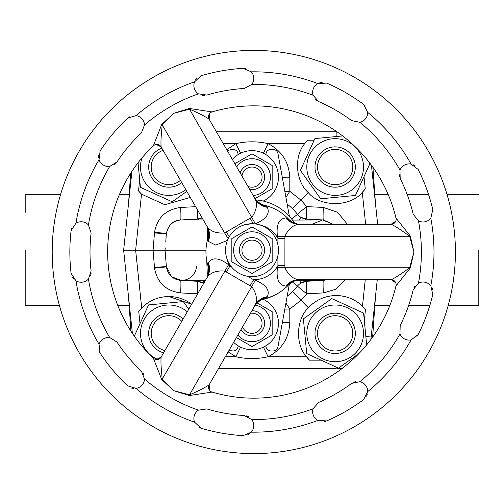 <?xml version="1.0" encoding="UTF-8"?>
<svg xmlns="http://www.w3.org/2000/svg" width="504" height="504" viewBox="0 0 504 504"><rect width="100%" height="100%" fill="white"/><g stroke="black" fill="none" stroke-linecap="round" stroke-linejoin="round"><path stroke-width="0.76" d="M478.8 250.192L478.8 305.632L478.8 250.192M332.394 313.381A20.16 20.16 0 0 1 355.131 330.586A20.16 20.16 0 0 1 337.926 353.323A20.16 20.16 0 0 1 315.189 336.118A20.16 20.16 0 0 1 332.394 313.381M337.579 350.822A17.64 17.64 0 0 0 352.636 330.933A17.64 17.64 0 0 0 332.741 315.876A17.64 17.64 0 0 0 317.684 335.771A17.64 17.64 0 0 0 337.579 350.822M332.438 305.134A28.35 28.35 0 0 1 363.378 330.63A28.35 28.35 0 0 1 337.882 361.57A28.35 28.35 0 0 1 306.942 336.074A28.35 28.35 0 0 1 332.438 305.134M358.968 353.512L338.512 368.109L306.734 353.632L303.383 318.875L331.808 298.595L363.586 313.066L366.654 344.894M163.592 352.819A20.16 20.16 0 0 1 159.85 315.302A20.16 20.16 0 0 1 183.078 319.076M181.768 321.344A17.64 17.64 0 0 0 151.364 335.771A17.64 17.64 0 0 0 164.909 350.545M157.771 359.453A28.35 28.35 0 0 1 155.761 308.196A28.35 28.35 0 0 1 187.274 311.806M181.705 182.549A20.16 20.16 0 0 1 149.291 171.946A20.16 20.16 0 0 1 161.828 148.126M163.113 150.343A17.64 17.64 0 0 0 171.259 184.502A17.64 17.64 0 0 0 180.426 180.331M185.844 189.718A28.35 28.35 0 0 1 142.021 157.84M186.795 191.369L172.192 201.789L140.414 187.312L138.046 162.767M315.189 169.798A20.16 20.16 0 0 1 332.394 147.061A20.16 20.16 0 0 1 355.131 164.266A20.16 20.16 0 0 1 337.926 187.003A20.16 20.16 0 0 1 315.189 169.798M352.636 164.613A17.64 17.64 0 0 0 332.741 149.556A17.64 17.64 0 0 0 317.684 169.451A17.64 17.64 0 0 0 337.579 184.502A17.64 17.64 0 0 0 352.636 164.613M306.942 169.754A28.35 28.35 0 0 1 332.438 138.814A28.35 28.35 0 0 1 363.378 164.31A28.35 28.35 0 0 1 337.882 195.25A28.35 28.35 0 0 1 306.942 169.754M366.673 159.132L369.917 163.68L355.44 195.451L320.683 198.809L300.403 170.383L314.88 138.606L342.638 135.929M285.724 217.948A20.16 17.81 -90 0 0 298.683 224.28C293.026 225.036 288.42 229.024 284.886 236.25L284.918 238.31L277.912 238.31L277.439 236.534C276.085 224.853 278.844 218.66 285.724 217.948L289.019 219.555C282.234 212.285 273.993 207.528 264.304 205.286L267.341 207.333C270.157 213.671 266.169 219.158 255.383 223.801L254.999 223.902M267.341 296.667A20.16 17.81 30 0 0 255.377 304.725C257.557 299.439 256.397 293.46 251.912 286.782L250.11 285.787L253.613 279.72L255.383 280.199C266.181 284.861 270.169 290.348 267.341 296.667L264.304 298.714C273.993 296.472 282.227 291.715 289.019 284.445L285.724 286.052C278.832 285.321 276.072 279.122 277.439 267.466L277.912 265.69L277.912 255.534M227.411 240.427L215.706 245.12L208.36 241.384L208.108 237.731C205.21 247.243 205.21 256.757 208.108 266.269L208.36 262.615C212.442 257.008 219.19 257.72 228.602 264.732L231.55 266.981M391.192 224.305L391.091 224.28C395.086 222.988 396.717 220.928 395.986 218.106L410.3 236.004L413.948 252L409.651 236.25C401.216 230.038 395.067 226.057 391.192 224.305A5.04 5.034 166.6 0 0 395.986 218.106A146.16 146.16 0 0 0 212.077 111.926L189.416 108.473A5.04 0.567 77.8 0 0 189.529 109.166L173.741 113.318L189.416 108.473M156.278 359.522L161.135 357.128C160.713 361.355 161.085 368.676 162.25 379.084L173.741 390.682L189.529 394.834C199.124 390.638 205.651 387.305 209.103 384.829A5.04 5.034 -73.4 0 0 212.077 392.074A146.16 146.16 0 0 0 395.986 285.894L410.3 267.996L413.948 252L409.651 267.75A5.04 0.567 -162.2 0 1 410.3 267.996M318.711 402.394L313.047 408.763A10.08 10.08 0 0 0 317.778 420.443L326.699 420.903A183.96 183.96 0 0 0 363.642 399.577L367.7 391.621A10.08 10.08 0 0 0 359.951 381.679L351.603 383.405A163.8 163.8 0 0 1 318.711 402.394M400.195 325.489L399.949 334.007A10.08 10.08 0 0 0 411.088 339.916L418.213 334.536A183.96 183.96 0 0 0 432.804 294.449L430.8 285.749A10.08 10.08 0 0 0 418.478 283.116L413.192 289.8A163.8 163.8 0 0 1 400.195 325.489M413.192 214.2L418.478 220.884A10.08 10.08 0 0 0 430.8 218.251L432.804 209.551A183.96 183.96 0 0 0 418.213 169.464L411.088 164.083A10.08 10.08 0 0 0 399.949 169.993L400.195 178.511A163.8 163.8 0 0 1 413.192 214.2M351.603 120.595L359.951 122.321A10.08 10.08 0 0 0 367.7 112.379L363.642 104.422A183.96 183.96 0 0 0 326.699 83.097L317.778 83.557A10.08 10.08 0 0 0 313.047 95.237L318.711 101.606A163.8 163.8 0 0 1 351.603 120.595M253.808 453.6A201.6 201.6 0 0 0 455.408 252A201.6 201.6 0 0 0 253.808 50.4A201.6 201.6 0 0 0 52.208 252A201.6 201.6 0 0 0 253.808 453.6M247.552 434.889L249.619 433.724M198.954 427.329L201.077 428.243A183.96 183.96 0 0 0 243.086 435.645L251.313 432.161A10.08 10.08 0 0 0 251.761 419.567L244.264 415.523A163.8 163.8 0 0 1 206.854 408.927L198.425 410.161A10.08 10.08 0 0 0 194.538 422.15L201.077 428.243M131.456 388.08L133.787 388.515M99.093 351.055L100.126 353.109A183.96 183.96 0 0 0 127.55 385.787L136.086 388.408A10.08 10.08 0 0 0 144.528 379.046L141.385 371.127A163.8 163.8 0 0 1 116.972 342.033L109.715 337.56A10.08 10.08 0 0 0 99.036 344.245L100.126 353.109M72.614 277.597L74.12 279.43M71.618 228.425L71.089 230.668A183.96 183.96 0 0 0 71.089 273.332L75.953 280.822A10.08 10.08 0 0 0 88.433 279.077L91.117 270.988A163.8 163.8 0 0 1 91.117 233.012L88.433 224.923A10.08 10.08 0 0 0 75.953 223.178L71.089 230.668M98.551 155.137L98.526 157.506M129.396 116.833L127.55 118.213A183.96 183.96 0 0 0 100.126 150.891L99.036 159.755A10.08 10.08 0 0 0 109.715 166.44L116.972 161.967A163.8 163.8 0 0 1 141.385 132.873L144.528 124.954A10.08 10.08 0 0 0 136.086 115.592L127.55 118.213M197.14 78L195.596 79.802M245.391 68.481L243.086 68.355A183.96 183.96 0 0 0 201.077 75.758L194.538 81.85A10.08 10.08 0 0 0 198.425 93.838L206.854 95.073A163.8 163.8 0 0 1 244.264 88.477L251.761 84.433A10.08 10.08 0 0 0 251.313 71.839L243.086 68.355M202.513 95.395L204.674 95.47M113.847 165.003L115.555 163.674M90.676 275.323L91.13 273.212M143.829 374.73L142.821 372.815M248.453 416.707L246.45 415.894M355.578 381.616L353.518 382.284M415.082 285.881L413.935 287.708M399.13 174.289L399.426 176.431M315.183 99.061L316.783 100.51M252 260.272A10.08 10.08 0 0 0 262.08 250.192A10.08 10.08 0 0 0 252 240.112A10.08 10.08 0 0 0 241.92 250.192A10.08 10.08 0 0 0 252 260.272M252 237.592A12.6 12.6 0 0 1 264.6 250.192A12.6 12.6 0 0 1 252 262.792A12.6 12.6 0 0 1 239.4 250.192A12.6 12.6 0 0 1 252 237.592M252 231.796A18.396 18.396 0 0 1 270.396 250.192A18.396 18.396 0 0 1 252 268.588A18.396 18.396 0 0 1 233.604 250.192A18.396 18.396 0 0 1 252 231.796M272.16 261.828L252 273.47L231.84 261.828L231.84 238.549L252 226.913L272.16 238.549L272.16 261.828M245.221 224.614L252 223.732A26.46 26.46 0 0 1 278.46 250.192A26.46 26.46 0 0 1 252 276.652A26.46 26.46 0 0 1 225.54 250.192A26.46 26.46 0 0 1 252 223.732L253.31 223.763L250.11 218.213L251.912 217.218C256.397 210.552 257.55 204.574 255.377 199.275A20.16 17.81 150 0 0 267.341 207.333M263.245 299.319A26.46 26.46 0 0 1 252 349.732A26.46 26.46 0 0 1 233.661 342.342M232.35 159.39A26.46 26.46 0 0 1 277.824 171.347A26.46 26.46 0 0 1 263.245 201.058M255.194 305.153A18.396 18.396 0 0 1 270.327 324.872A18.396 18.396 0 0 1 237.869 335.047M257.046 302.904L272.16 311.63L272.16 334.908L252 346.55L236.42 337.554M236.691 166.912A18.396 18.396 0 0 1 270.383 176.52A18.396 18.396 0 0 1 253.178 195.47M234.858 163.731L252 153.833L272.16 165.469L272.16 188.748L255.043 198.633M251.943 310.672A12.6 12.6 0 0 1 256.87 334.889A12.6 12.6 0 0 1 241.063 329.521M240.131 172.872A12.6 12.6 0 0 1 256.87 165.488A12.6 12.6 0 0 1 249.738 189.504M242.588 326.876A10.08 10.08 0 0 0 255.893 332.564A10.08 10.08 0 0 0 250.419 313.318M247.899 186.316A10.08 10.08 0 0 0 261.299 181.005A10.08 10.08 0 0 0 255.893 167.813A10.08 10.08 0 0 0 241.977 176.06M226.75 149.694L235.878 143.634C246.613 141.215 257.368 141.215 268.122 143.634C281.887 150.885 289.113 162.282 289.8 177.824L289.8 191.325L300.995 200.132L306.76 206.59L323.354 207.459A12.6 0.655 -87 0 0 323.348 219.971L322.56 219.946M292.421 220.084L322.56 219.952L333.15 224.28L323.354 219.971L306.76 219.101A12.6 12.6 0 0 1 301.027 217.375L306.76 219.101A12.6 12.6 0 0 1 301.027 217.375L299.515 219.952M154.533 268.141L166.402 266.893C167.889 274.837 172.639 279.342 180.646 280.407A12.6 0.655 -87 0 1 180.646 292.925C165.961 290.966 157.254 282.706 154.533 268.141L153.084 250.192L135.633 250.192L141.712 308.02C149.209 300.548 158.256 296.724 168.84 296.541A37.8 37.8 0 0 1 191.659 304.208L168.84 296.541A37.8 37.8 0 0 0 138.739 311.485L141.712 308.02M203.295 219.952L181.44 219.952C173.376 220.053 168.349 224.689 166.37 233.862L165.766 241.378L166.37 233.862L154.47 232.924L154.533 232.243C157.254 217.678 165.961 209.418 180.646 207.459A12.6 0.655 -93 0 1 180.653 219.971C172.639 221.042 167.889 225.546 166.402 233.491L154.533 232.243M322.541 219.952L311.97 224.28M292.515 291.633L308.341 307.755C315.913 299.823 325.187 295.753 336.155 295.552C346.311 295.703 355.081 299.263 362.477 306.224L365.476 309.494L364.31 320.576M321.061 360.158L309.506 360.158L306.464 356.744C295.123 344.201 296.075 319.391 308.341 307.755A37.8 37.8 0 0 1 365.476 309.494M207.251 227.002A50.4 50.4 0 0 1 207.257 226.989A50.4 50.4 0 0 0 207.251 227.002L207.283 240.698M25.2 287.992L25.2 305.632L59.472 305.632M25.2 250.192L25.2 305.632L25.2 250.192M336.892 131.752L336.155 131.752L336.905 131.758M130.656 173.288L128.552 203.389M128.552 296.995L130.939 331.153M342.707 368.014L337.541 368.632A35.28 35.28 0 0 0 342.329 368.304M372.62 337.132A35.28 35.28 0 0 0 372.733 335.809L375.449 296.995M375.449 203.389L372.929 167.303M60.511 194.752L25.2 194.752L25.2 212.392M256.019 199.949A50.4 50.4 0 0 1 294.563 223.196M377.263 279.72L370.894 339.482M371.442 165.249L377.647 224.28M216.392 131.752L336.155 131.752L336.155 136.553M132.369 333.333L123.631 250.192L131.916 171.347M336.155 367.032L336.155 368.632L218.484 368.632M190.298 197.436L164.827 204.712L141.523 194.16L138.524 190.89L139.69 179.808M292.515 208.744L308.316 192.648C295.583 181.453 293.756 156.574 304.712 143.634L307.547 140.219L314.143 140.219M363.983 176.709L365.261 188.899L362.288 192.358C350.375 207.176 320.387 207.333 308.316 192.648M263.403 347.149L268.122 356.744C257.387 359.163 246.632 359.163 235.878 356.744L228.148 351.88M123.631 250.192L135.633 250.192L141.523 194.16A37.8 37.8 0 0 1 138.524 190.89M140.018 323.675L138.739 311.485M309.506 360.158A37.8 37.8 0 0 1 306.464 356.744L268.122 356.744C281.887 349.493 289.113 338.096 289.8 322.554A12.6 0.712 180 0 0 282.347 322.692M365.261 188.899A37.8 37.8 0 0 1 362.288 192.358L365.646 224.28M263.403 153.235L268.122 143.634L304.712 143.634A37.8 37.8 0 0 1 307.547 140.219M295.659 280.432L322.56 280.432L327.14 279.72L323.354 280.407A15.12 15.12 0 0 1 317.98 279.72A15.12 15.12 0 0 0 323.354 280.407L306.76 281.276L323.266 280.413M323.266 219.964L306.76 219.101A12.6 0.655 -87 0 1 306.76 206.59A12.6 0.353 -38.2 0 0 297.524 214.32A12.6 12.6 0 0 0 301.027 217.375A12.6 12.6 0 0 1 297.524 214.32A57.96 57.96 0 0 0 287.16 204.114A57.96 57.96 0 0 1 297.524 214.32L291.589 218.994A20.16 20.16 0 0 0 292.389 219.952M181.44 219.946L197.24 219.101L180.734 219.964M165.243 247.874L165.199 248.491L165.243 247.874M165.192 251.861L165.249 252.529M165.766 259.006L166.37 266.515L171.656 276.835L181.44 280.432A15.12 15.12 0 0 0 196.51 266.515A15.12 15.12 0 0 1 181.44 280.432L205.386 280.432M180.734 280.413L197.24 281.276L180.646 280.407M198.872 280.432A7.56 3.295 93 0 1 197.24 281.276A12.6 12.6 0 0 1 202.973 283.002L197.24 281.276A12.6 0.655 -87 0 1 197.24 293.794L180.646 292.925M197.379 209.702A12.6 0.655 -93 0 1 197.24 219.101L201.997 217.892M299.515 280.432L301.027 283.002A12.6 12.6 0 0 1 306.76 281.276L301.027 283.002A12.6 12.6 0 0 1 306.76 281.276A12.6 0.655 -93 0 0 306.76 293.794L300.995 300.252L289.8 309.059L289.8 322.554M154.47 232.924L153.084 250.192L165.06 250.192M198.041 293.158A12.6 0.353 -38.2 0 1 197.24 293.794L197.492 294.109M197.24 219.101A12.6 12.6 0 0 0 202.085 217.854A12.6 12.6 0 0 1 197.24 219.101A7.56 3.295 87 0 1 198.872 219.952M240.597 347.149L235.878 356.744L225.345 356.744M223.253 143.634L235.878 143.634L240.597 153.235M284.823 309.116A12.6 0.712 180 0 1 289.8 309.059A12.6 0.384 -122.4 0 0 285.919 303.087M289.8 177.824A12.6 0.712 0 0 1 282.347 177.685M285.919 197.297A12.6 0.384 -57.6 0 0 289.8 191.325A12.6 0.712 0 0 1 284.823 191.268M292.244 281.906L297.524 286.064A57.96 57.96 0 0 1 287.16 296.27A57.96 57.96 0 0 0 297.524 286.064A12.6 12.6 0 0 1 301.027 283.002A12.6 12.6 0 0 0 297.524 286.064A12.6 0.353 -141.8 0 0 306.76 293.794L323.354 292.925A12.6 0.655 -93 0 1 323.348 280.413M305.128 219.952A7.56 3.295 -87 0 1 306.76 219.101M306.76 281.276A7.56 3.295 -93 0 1 305.128 280.432M204.485 280.432L202.973 283.002A12.6 12.6 0 0 1 203.654 283.437A12.6 12.6 0 0 0 197.24 281.276M207.251 273.376L208.045 274.85A50.4 50.4 0 0 1 207.251 273.376L206.779 260.959M281.056 291.369A50.4 50.4 0 0 1 261.57 299.672M205.966 250.192L165.035 250.192L165.86 260.127L165.117 250.929M238.14 345.807L238.14 345.958C237.819 348.995 236.143 350.671 233.106 350.992L228.923 350.545M238.14 154.571L238.14 154.426C237.819 151.389 236.143 149.707 233.106 149.392L231.002 149.392L227.43 150.872M265.86 154.571L265.86 154.426C266.181 151.389 267.857 149.707 270.894 149.392L272.998 149.392C275.631 149.594 277.282 150.967 277.95 153.525L289.397 216.399M265.86 345.807L265.86 345.958C266.181 348.995 267.857 350.671 270.894 350.992L272.998 350.992C275.631 350.79 277.282 349.411 277.95 346.859L289.378 284.073M228.394 238.234L229.207 236.754L226.403 231.903L250.11 218.213M365.318 106.004L363.642 104.422M322.239 82.284L319.901 82.669M433.075 211.838L432.804 209.551M415.321 165.974L413.286 164.77M416.953 336.464L418.213 334.536M432.835 289.92L432.048 287.683M324.488 421.571L326.699 420.903M366.572 396.125L367.41 393.901M161.337 356.725L207.364 277.005A20.16 17.81 30 0 0 208.36 262.615M250.11 285.787L224.633 271.032C216.619 270.484 210.861 272.475 207.364 277.005L207.314 277.093M228.602 264.732L162.25 379.084A5.04 0.567 -42.2 0 1 161.708 379.531L153.367 358.18A146.16 146.16 0 0 1 153.367 145.82L161.708 124.469L173.741 113.318L162.25 124.916A5.04 0.567 42.2 0 0 161.708 124.469M255.383 280.199L189.529 394.834A5.04 0.567 -77.8 0 0 189.416 395.527L173.741 390.682L161.708 379.531M209.103 384.829L209.179 384.747C208.297 388.855 209.261 391.299 212.077 392.074L189.416 395.527M255.377 304.725L209.349 384.445M207.976 263.661A20.16 19.013 -150 0 1 206.464 278.573C207.257 278.202 208.001 275.341 208.688 269.993L208.108 266.269M226.403 272.097L229.906 266.03A27.72 27.72 0 0 1 226.819 258.319M266.629 297.524A20.16 19.013 30 0 0 254.476 306.293C254.444 305.361 256.549 303.282 260.788 300.069L264.304 298.714M209.173 384.754L209.456 390.228M209.349 119.555L255.377 199.275M209.103 119.171A5.04 5.034 73.4 0 1 212.077 111.926C209.261 112.701 208.297 115.145 209.179 119.253L209.103 119.171C205.651 116.701 199.13 113.362 189.529 109.166L255.383 223.801M209.173 119.246L209.456 113.772M208.36 241.384A20.16 17.81 150 0 0 207.364 226.995C210.855 231.519 216.607 233.509 224.633 232.968L162.25 124.916C161.085 135.324 160.713 142.638 161.135 146.872L156.278 144.478M161.135 146.872L161.167 146.979C158.048 144.157 155.446 143.772 153.367 145.82A5.04 5.034 46.6 0 1 161.135 146.872L161.167 146.979M207.314 226.907L161.337 147.275M266.629 206.476A20.16 19.013 -30 0 1 254.476 197.707C254.444 198.639 256.549 200.718 260.788 203.931L264.304 205.286M226.403 231.903L224.633 232.968L228.199 238.625M207.976 240.339A20.16 19.013 150 0 0 206.464 225.427C207.283 225.868 208.026 228.728 208.688 234.007L208.108 237.731M395.697 282.706L391.192 279.695C395.06 277.943 401.216 273.962 409.651 267.75L284.886 267.75C288.414 274.964 293.013 278.958 298.683 279.72A20.16 17.81 -90 0 0 285.724 286.052M391.192 279.695L391.192 279.695A5.04 5.034 -166.6 0 1 395.986 285.894C396.717 283.072 395.086 281.012 391.091 279.72M391.091 224.28L395.697 221.294M277.439 236.534L409.651 236.25A5.04 0.567 162.2 0 0 410.3 236.004M286.826 285.863A20.16 19.013 90 0 1 300.497 279.72C299.779 279.216 296.925 280.003 291.948 282.082L289.019 284.445M284.918 238.31L284.886 267.75L277.439 267.466M284.918 265.69L277.912 265.69A27.72 27.72 0 0 1 253.613 279.72L247.678 276.293M286.826 218.137A20.16 19.013 -90 0 0 300.497 224.28C299.704 224.771 296.856 223.984 291.948 221.924L289.019 219.555M390.739 279.72L298.683 279.72M298.683 224.28L390.739 224.28M134.083 336.704L148.56 304.926L183.317 301.575L188.767 309.217M277.912 244.849L277.912 238.31A27.72 27.72 0 0 0 260.127 225.011M313.047 95.237A167.58 167.58 0 0 0 251.761 84.433M251.761 419.567A167.58 167.58 0 0 0 313.047 408.763M359.951 381.679A167.58 167.58 0 0 0 399.949 334.007M418.478 283.116A167.58 167.58 0 0 0 418.478 220.884M399.949 169.993A167.58 167.58 0 0 0 359.951 122.321M317.778 83.557A180.18 180.18 0 0 0 251.313 71.839M411.088 164.083A180.18 180.18 0 0 0 367.7 112.379M430.8 285.749A180.18 180.18 0 0 0 430.8 218.251M367.7 391.621A180.18 180.18 0 0 0 411.088 339.916M251.313 432.161A180.18 180.18 0 0 0 317.778 420.443M323.354 207.459L337.51 212.228L347.407 224.28M345.536 279.72L335.752 289.252L323.354 292.925M362.477 306.224L365.261 279.72M180.646 207.459L195.634 206.672M365.841 336.47L371.24 337.037M369.785 163.498L370.1 163.46M137.252 163.813L138.159 163.907M166.37 266.515L154.47 267.454M161.135 357.128A5.04 5.034 -46.6 0 1 153.367 358.18C155.446 360.228 158.048 359.843 161.167 357.027M88.433 279.077A167.58 167.58 0 0 0 109.715 337.56M75.953 280.822A180.18 180.18 0 0 0 99.036 344.245M136.086 388.408A180.18 180.18 0 0 0 194.538 422.15M99.036 159.755A180.18 180.18 0 0 0 75.953 223.178M194.538 81.85A180.18 180.18 0 0 0 136.086 115.592M198.425 93.838A167.58 167.58 0 0 0 144.528 124.954M109.715 166.44A167.58 167.58 0 0 0 88.433 224.923M144.528 379.046A167.58 167.58 0 0 0 198.425 410.161M478.8 305.632L448.144 305.632M429.78 305.632L408.58 305.632M389.775 305.632L374.844 305.632M117.842 305.632L129.156 305.632M119.328 194.752L129.156 194.752M478.8 194.752L447.111 194.752M428.633 194.752L407.282 194.752M388.288 194.752L374.844 194.752M165.117 249.448L165.035 250.192"/></g></svg>
